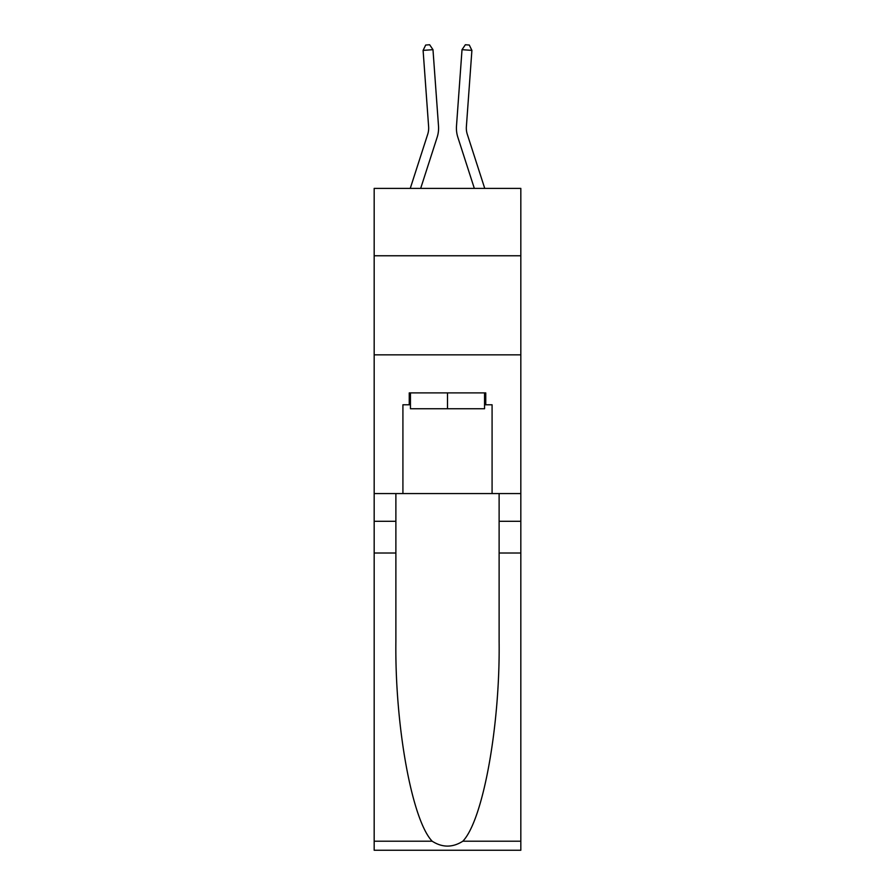 <?xml version="1.0" encoding="UTF-8"?>
<svg xmlns="http://www.w3.org/2000/svg" width="895" height="895" viewBox="0 0 895 895"><rect width="100%" height="100%" fill="white"/><g stroke="black" fill="none" stroke-linecap="round" stroke-linejoin="round"><path stroke-width="1.34" d="M520.823 255.769L520.823 188.397L374.177 188.397L374.177 255.769L520.823 255.769L520.823 493.559L492.082 493.559L492.082 404.786L485.75 404.786L485.75 392.894L409.25 392.894L409.25 404.786L410.447 404.786M374.177 553.009L395.881 553.009L395.881 641.379C394.829 725.845 411.957 820.2 432.173 841.21C442.376 847.722 452.601 847.722 462.827 841.21L520.823 841.21L520.823 850.25L374.177 850.25L374.177 255.769M427.72 134.239A19.813 19.813 -16.2 0 0 428.627 126.732A19.813 19.813 -16.2 0 1 427.72 134.239A19.813 19.813 -16.2 0 0 428.627 126.732A19.813 19.813 -16.2 0 1 427.72 134.239A19.813 19.813 -16.2 0 0 428.627 126.732A19.813 19.813 -16.2 0 1 427.72 134.239A19.813 19.813 -16.2 0 0 428.627 126.732A19.813 19.813 -16.2 0 1 427.72 134.239A19.813 19.813 -16.2 0 0 428.627 126.732A19.813 19.813 -16.2 0 1 427.72 134.239A19.813 19.813 -16.2 0 0 428.627 126.732A19.813 19.813 -16.2 0 1 427.72 134.239A19.813 19.813 -16.2 0 0 428.627 126.732A19.813 19.813 -16.2 0 1 427.72 134.239A19.813 19.813 -16.2 0 0 428.627 126.732A19.813 19.813 -16.2 0 1 427.72 134.239A19.813 19.813 -16.2 0 0 428.627 126.732A19.813 19.813 -16.2 0 1 427.72 134.239A19.813 19.813 -16.2 0 0 428.627 126.732A19.813 19.813 -16.2 0 1 427.72 134.239A19.813 19.813 -16.2 0 0 428.627 126.732A19.813 19.813 -16.2 0 1 427.72 134.239A19.813 19.813 -16.2 0 0 428.627 126.732A19.813 19.813 -16.2 0 1 427.72 134.239A19.813 19.813 -16.2 0 0 428.627 126.732A19.813 19.813 -16.2 0 1 427.72 134.239A19.813 19.813 -16.2 0 0 428.627 126.732A19.813 19.813 -16.2 0 1 427.72 134.239A19.813 19.813 -16.2 0 0 428.627 126.732A19.813 19.813 -16.2 0 1 427.72 134.239A19.813 19.813 -16.2 0 0 428.627 126.732A19.813 19.813 -16.2 0 1 427.72 134.239A19.813 19.813 -16.2 0 0 428.627 126.732A19.813 19.813 -16.2 0 1 427.72 134.239A19.813 19.813 -16.2 0 0 428.627 126.732A19.813 19.813 -16.2 0 1 427.72 134.239A19.813 19.813 -16.2 0 0 428.627 126.732A19.813 19.813 -16.2 0 1 427.72 134.239A19.813 19.813 -16.2 0 0 428.627 126.732A19.813 19.813 -16.2 0 1 427.72 134.239A19.813 19.813 -16.2 0 0 428.627 126.732A19.813 19.813 -16.2 0 1 427.72 134.239A19.813 19.813 -16.2 0 0 428.627 126.732A19.813 19.813 -16.2 0 1 427.72 134.239A19.813 19.813 -16.2 0 0 428.627 126.732A19.813 19.813 -16.2 0 1 427.72 134.239A19.813 19.813 -16.2 0 0 428.627 126.732A19.813 19.813 -16.2 0 1 427.72 134.239A19.813 19.813 -16.2 0 0 428.627 126.732A19.813 19.813 -16.2 0 1 427.72 134.239A19.813 19.813 -16.2 0 0 428.627 126.732A19.813 19.813 -16.2 0 1 427.72 134.239A19.813 19.813 -16.2 0 0 428.627 126.732A19.813 19.813 -16.2 0 1 427.72 134.239A19.813 19.813 -16.2 0 0 428.627 126.732A19.813 19.813 -16.2 0 1 427.72 134.239A19.813 19.813 -16.2 0 0 428.627 126.732A19.813 19.813 -16.2 0 1 427.72 134.239L410.257 188.397L427.72 134.239A19.813 19.813 -24 0 0 428.627 126.732L423.1 50.388L432.979 49.672L438.505 126.016A29.725 29.725 163.8 0 1 437.152 137.282L420.672 188.397M484.743 188.397L467.279 134.239A19.813 19.813 24 0 1 466.373 126.732L471.9 50.388L462.021 49.672L456.495 126.016A29.725 29.725 -163.8 0 0 457.848 137.282L474.328 188.397M484.553 392.894L484.553 408.746L410.447 408.746L410.447 392.894M447.5 392.894L447.5 408.746M462.827 841.21C483.043 820.2 500.171 725.845 499.119 641.379L499.119 493.559M499.119 553.009L520.823 553.009L520.823 493.559M395.881 493.559L395.881 553.009M520.823 841.21L520.823 553.009M374.177 493.559L402.918 493.559L402.918 404.786L409.25 404.786M374.177 354.856L520.823 354.856M402.918 493.559L492.082 493.559M484.553 404.786L485.75 404.786M467.279 134.239A19.813 19.813 16.2 0 1 466.373 126.732A19.813 19.813 16.2 0 0 467.279 134.239A19.813 19.813 16.2 0 1 466.373 126.732A19.813 19.813 16.2 0 0 467.279 134.239A19.813 19.813 16.2 0 1 466.373 126.732A19.813 19.813 16.2 0 0 467.279 134.239A19.813 19.813 16.2 0 1 466.373 126.732A19.813 19.813 16.2 0 0 467.279 134.239A19.813 19.813 16.2 0 1 466.373 126.732A19.813 19.813 16.2 0 0 467.279 134.239A19.813 19.813 16.2 0 1 466.373 126.732A19.813 19.813 16.2 0 0 467.279 134.239A19.813 19.813 16.2 0 1 466.373 126.732A19.813 19.813 16.2 0 0 467.279 134.239A19.813 19.813 16.2 0 1 466.373 126.732A19.813 19.813 16.2 0 0 467.279 134.239A19.813 19.813 16.2 0 1 466.373 126.732A19.813 19.813 16.2 0 0 467.279 134.239A19.813 19.813 16.2 0 1 466.373 126.732A19.813 19.813 16.2 0 0 467.279 134.239A19.813 19.813 16.2 0 1 466.373 126.732A19.813 19.813 16.2 0 0 467.279 134.239A19.813 19.813 16.2 0 1 466.373 126.732A19.813 19.813 16.2 0 0 467.279 134.239A19.813 19.813 16.2 0 1 466.373 126.732A19.813 19.813 16.2 0 0 467.279 134.239A19.813 19.813 16.2 0 1 466.373 126.732A19.813 19.813 16.2 0 0 467.279 134.239A19.813 19.813 16.2 0 1 466.373 126.732A19.813 19.813 16.2 0 0 467.279 134.239A19.813 19.813 16.2 0 1 466.373 126.732A19.813 19.813 16.2 0 0 467.279 134.239A19.813 19.813 16.2 0 1 466.373 126.732A19.813 19.813 16.2 0 0 467.279 134.239A19.813 19.813 16.2 0 1 466.373 126.732A19.813 19.813 16.2 0 0 467.279 134.239A19.813 19.813 16.2 0 1 466.373 126.732A19.813 19.813 16.2 0 0 467.279 134.239A19.813 19.813 16.2 0 1 466.373 126.732A19.813 19.813 16.2 0 0 467.279 134.239A19.813 19.813 16.2 0 1 466.373 126.732A19.813 19.813 16.2 0 0 467.279 134.239A19.813 19.813 16.2 0 1 466.373 126.732A19.813 19.813 16.2 0 0 467.279 134.239A19.813 19.813 16.2 0 1 466.373 126.732A19.813 19.813 16.2 0 0 467.279 134.239A19.813 19.813 16.2 0 1 466.373 126.732A19.813 19.813 16.2 0 0 467.279 134.239A19.813 19.813 16.2 0 1 466.373 126.732A19.813 19.813 16.2 0 0 467.279 134.239A19.813 19.813 16.2 0 1 466.373 126.732A19.813 19.813 16.2 0 0 467.279 134.239A19.813 19.813 16.2 0 1 466.373 126.732A19.813 19.813 16.2 0 0 467.279 134.239A19.813 19.813 16.2 0 1 466.373 126.732A19.813 19.813 16.2 0 0 467.279 134.239A19.813 19.813 16.2 0 1 466.373 126.732A19.813 19.813 16.2 0 0 467.279 134.239M462.021 49.672L456.495 126.016L462.021 49.672L456.495 126.016L462.021 49.672L456.495 126.016L462.021 49.672L456.495 126.016L462.021 49.672L456.495 126.016L462.021 49.672L456.495 126.016L462.021 49.672L456.495 126.016L462.021 49.672L456.495 126.016L462.021 49.672L456.495 126.016L462.021 49.672L456.495 126.016L462.021 49.672L456.495 126.016L462.021 49.672L456.495 126.016L462.021 49.672L456.495 126.016L462.021 49.672L456.495 126.016L462.021 49.672L456.495 126.016L462.021 49.672L456.495 126.016L462.021 49.672L456.495 126.016L462.021 49.672L456.495 126.016L462.021 49.672L456.495 126.016L462.021 49.672L456.495 126.016L462.021 49.672L456.495 126.016L462.021 49.672L456.495 126.016L462.021 49.672L456.495 126.016L462.021 49.672L456.495 126.016L462.021 49.672L456.495 126.016L462.021 49.672L456.495 126.016L462.021 49.672L456.495 126.016L462.021 49.672L456.495 126.016L462.021 49.672L456.495 126.016L462.021 49.672L465.355 44.75L469.304 45.041L471.9 50.388M423.1 50.388L425.696 45.041L429.645 44.75L432.979 49.672M499.119 521.304L520.823 521.304M395.881 521.304L374.177 521.304M374.177 841.21L432.173 841.21"/></g></svg>
